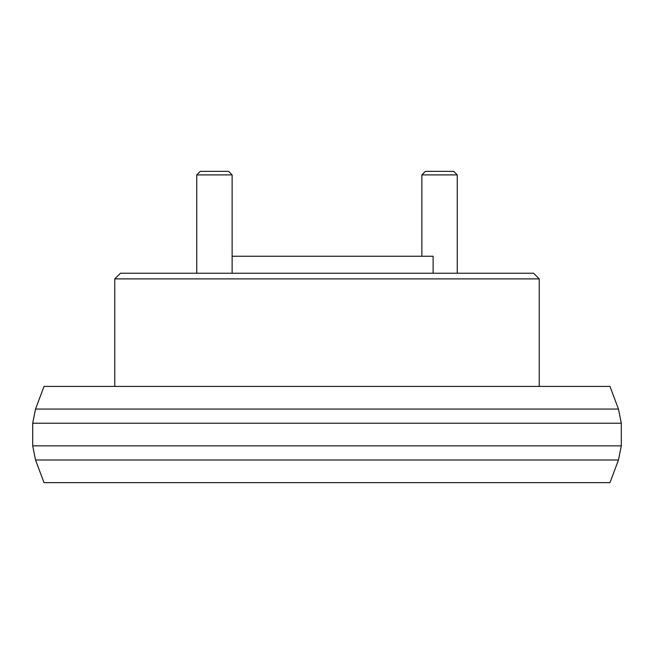 <?xml version="1.0" encoding="UTF-8"?>
<svg xmlns="http://www.w3.org/2000/svg" width="654" height="654" viewBox="0 0 654 654"><rect width="100%" height="100%" fill="white"/><g stroke="black" fill="none" stroke-linecap="round" stroke-linejoin="round"><path stroke-width="0.98" d="M114.761 278.89L120.426 273.233L533.574 273.233L539.239 278.89L114.761 278.89L114.761 386.424M433.12 273.233L433.12 256.254L232.129 256.254M539.239 278.89L539.239 386.424M618.471 459.999L609.978 482.636L44.022 482.636L35.529 459.999L32.7 445.848L621.3 445.848L618.471 459.999L35.529 459.999M618.471 409.061L35.529 409.061L44.022 386.424L609.978 386.424L618.471 409.061L621.3 423.212L32.7 423.212L32.7 445.848M421.871 174.896L425.402 171.364L453.704 171.364L457.244 174.896L421.871 174.896L421.871 256.254M196.756 174.896L200.296 171.364L228.598 171.364L232.129 174.896L196.756 174.896L196.756 273.233M621.3 423.212L621.3 445.848M35.529 409.061L32.7 423.212M457.244 174.896L457.244 273.233M232.129 174.896L232.129 273.233"/></g></svg>
